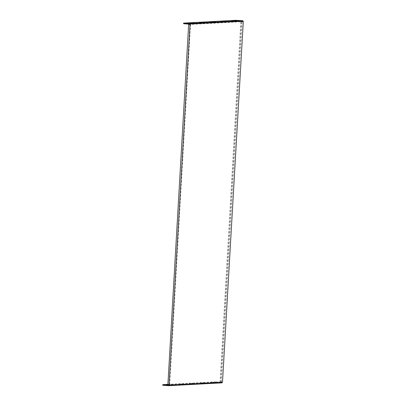 <?xml version="1.0" encoding="UTF-8"?>
<svg xmlns="http://www.w3.org/2000/svg" width="406" height="406" viewBox="0 0 406 406"><rect width="100%" height="100%" fill="white"/><g stroke="black" fill="none" stroke-linecap="round" stroke-linejoin="round"><path stroke-width="0.3" stroke-dasharray="2.03 1.52" d="M213.231 382.792L216.515 382.934L213.186 382.802L213.267 382.193L216.55 382.335L213.267 382.193M202.609 383.36L205.893 383.503L202.558 383.371L202.645 382.762L205.928 382.904L202.645 382.762M191.987 383.929L195.271 384.071L191.936 383.939L192.023 383.33L195.301 383.472L192.023 383.33M234.125 21.559L231.374 21.391L234.653 21.533L234.125 21.559L234.16 20.96M223.503 22.127L220.752 21.96L224.031 22.102L223.503 22.127L223.539 21.528M212.881 22.695L210.13 22.528L213.409 22.67L212.881 22.695L212.911 22.097M236.779 21.416L234.029 21.249L237.363 21.381L236.779 21.416L236.815 20.818M226.157 21.985L223.407 21.817L226.69 21.96L226.157 21.985L226.193 21.386M215.535 22.553L212.785 22.386L216.068 22.528L215.535 22.553L215.571 21.954M210.577 382.934L213.86 383.076L210.526 382.944L210.612 382.335L213.891 382.477L210.612 382.335M199.955 383.503L203.233 383.645L199.904 383.513L199.991 382.904L203.269 383.046L199.991 382.904M189.333 384.071L192.561 384.223L189.282 384.081L189.369 383.472L192.647 383.614L189.369 383.472M162.71 385.253L217.291 382.553L217.327 381.955L221.336 382.219L221.783 381.848L220.671 381.904L241.438 21.751L190.546 24.477L169.779 384.629L222.524 381.873M217.291 382.553L221.894 382.858M221.783 381.848L222.361 381.884M168.647 384.705L169.246 384.726M184.065 384.675L181.315 384.507L184.598 384.649L184.065 384.675L184.101 384.076L181.35 383.909L184.101 384.076M181.411 384.817L178.66 384.649L181.989 384.781L181.411 384.817L181.446 384.218L178.696 384.051L181.446 384.218M170.789 385.39L168.038 385.218L171.317 385.36L170.789 385.39L170.819 384.786L168.074 384.619L170.819 384.786M173.443 385.243L170.693 385.076L173.976 385.218L173.443 385.243L173.479 384.644L170.728 384.477L173.479 384.644M221.336 382.219L168.221 385.061M217.327 381.955L214.865 381.853L214.83 382.452M167.906 384.37L214.865 381.853M235.713 20.3L235.678 20.899L242.149 21.264L243.128 21.731L240.819 21.711L220.052 381.863M242.149 21.264L189.034 24.106M183.558 23.7L183.664 23.086M235.678 20.899L183.629 23.685M199.559 23.086L202.838 23.228L199.508 23.096L199.59 22.513M202.213 22.944L205.492 23.086L202.163 22.954L202.249 22.366M191.632 23.832L188.886 23.665L192.165 23.807L191.632 23.832L191.668 23.233M194.291 23.69L191.541 23.523L194.819 23.665L194.291 23.69L194.327 23.091M189.435 24.533L190.546 24.477L189.369 24.467M167.886 384.66L168.668 384.69M189.932 24.436L169.165 384.589M242.549 21.691L240.819 21.711M242.098 21.64L221.331 381.797M213.8 382.163L213.764 382.762M216.499 382.34L216.464 382.944M215.967 382.371L215.931 382.97M203.178 382.731L203.142 383.335M205.878 382.914L205.842 383.513M205.345 382.939L205.309 383.538M192.556 383.3L192.52 383.903M195.256 383.482L195.22 384.081M194.723 383.508L194.687 384.106M231.461 20.802L231.425 21.381M234.688 20.929L234.653 21.533M231.983 20.858L231.958 21.351M220.834 21.371L220.803 21.949M224.066 21.498L224.031 22.102M221.361 21.427L221.336 21.919M210.212 21.939L210.181 22.518M213.444 22.071L213.409 22.67M210.739 21.995L210.709 22.492M234.115 20.66L234.079 21.239M237.348 20.787L237.312 21.386M234.643 20.716L234.612 21.208M223.493 21.229L223.457 21.807M226.721 21.356L226.69 21.96M224.016 21.285L223.99 21.777M212.871 21.797L212.835 22.376M216.099 21.924L216.068 22.528M213.394 21.853L213.368 22.35M211.145 382.305L211.11 382.904M213.84 382.482L213.81 383.086M213.312 382.513L213.277 383.112M200.523 382.873L200.488 383.477M203.218 383.056L203.188 383.655M202.69 383.081L202.655 383.68M189.901 383.442L189.866 384.046M192.596 383.624L192.561 384.223M192.068 383.65L192.033 384.249M162.781 385.238L162.816 384.639M238.139 21L238.17 20.396M192.15 22.99L192.124 23.487M191.627 22.939L191.591 23.512M194.855 23.066L194.819 23.665M189.495 23.132L189.465 23.629M188.968 23.081L188.937 23.655M192.2 23.208L192.165 23.807M170.779 384.467L170.743 385.066M174.007 384.619L173.976 385.218M171.312 384.441L171.276 385.04M168.125 384.609L168.089 385.208M171.352 384.761L171.317 385.36M168.652 384.583L168.622 385.182M178.747 384.04L178.711 384.639M181.974 384.193L181.939 384.792M179.274 384.015L179.244 384.614M202.772 22.421L202.746 22.919M205.477 22.497L205.441 23.096M204.949 22.523L204.913 23.122M200.117 22.563L200.087 23.061M202.822 22.64L202.787 23.238M202.29 22.665L202.259 23.264M181.401 383.898L181.365 384.497M184.628 384.051L184.598 384.649M181.934 383.873L181.898 384.472M216.55 382.335L216.515 382.934M213.216 382.203L213.186 382.802M205.928 382.904L205.893 383.503M202.594 382.772L202.558 383.371M195.301 383.472L195.271 384.071M191.972 383.34L191.936 383.939M231.41 20.787L231.374 21.391M234.739 20.924L234.704 21.523M220.788 21.361L220.752 21.96M224.117 21.493L224.082 22.091M210.166 21.929L210.13 22.528M213.495 22.061L213.46 22.66M234.064 20.645L234.029 21.249M237.393 20.782L237.363 21.381M223.442 21.219L223.407 21.817M226.771 21.351L226.741 21.949M212.82 21.787L212.785 22.386M216.149 21.919L216.114 22.518M213.891 382.477L213.86 383.076M210.562 382.345L210.526 382.944M203.269 383.046L203.233 383.645M199.94 382.914L199.904 383.513M192.647 383.614L192.611 384.213M189.318 383.482L189.282 384.081M194.905 23.056L194.87 23.655M191.576 22.924L191.541 23.523M192.251 23.198L192.216 23.797M188.922 23.066L188.886 23.665M170.728 384.477L170.693 385.076M174.057 384.609L174.027 385.208M168.074 384.619L168.038 385.218M171.403 384.751L171.368 385.35M178.696 384.051L178.66 384.649M182.025 384.183L181.989 384.781M205.527 22.487L205.492 23.086M202.198 22.355L202.163 22.954M202.873 22.629L202.838 23.228M199.544 22.497L199.508 23.096M181.35 383.909L181.315 384.507M184.679 384.04L184.649 384.639"/><path stroke-width="0.61" d="M234.16 20.96L231.41 20.787L234.16 20.96M223.539 21.528L220.788 21.361L223.539 21.528M212.911 22.097L210.166 21.929L212.911 22.097M236.815 20.818L234.064 20.645L236.815 20.818M226.193 21.386L223.442 21.219L226.193 21.386M215.571 21.954L212.82 21.787L215.571 21.954M243.29 21.721L222.524 381.873L222.326 382.457L169.216 385.304L169.246 384.726L167.886 384.66L188.653 24.502L189.369 24.467M243.158 21.153L190.049 24L189.663 23.548L183.593 23.101L235.713 20.3L242.773 20.701L243.128 21.731M185.06 23.243L185.024 23.842L189.034 24.106L189.435 24.533L190.013 24.573L190.049 24M190.013 24.573L169.084 384.736M222.326 382.457L221.894 382.858L168.779 385.7L162.71 385.253L162.745 384.655L164.212 384.797L164.176 385.395M168.779 385.7L169.216 385.304M168.647 384.705L168.221 385.061L164.212 384.797M162.745 384.655L167.906 384.37M202.29 22.665L199.544 22.497L202.29 22.665M204.949 22.523L202.198 22.355L204.949 22.523M192.2 23.208L188.922 23.066L192.2 23.208M194.855 23.066L191.576 22.924L194.855 23.066M242.773 20.701L189.663 23.548M185.024 23.842L183.558 23.7L183.593 23.101M189.851 24.583L188.653 24.502"/></g></svg>
